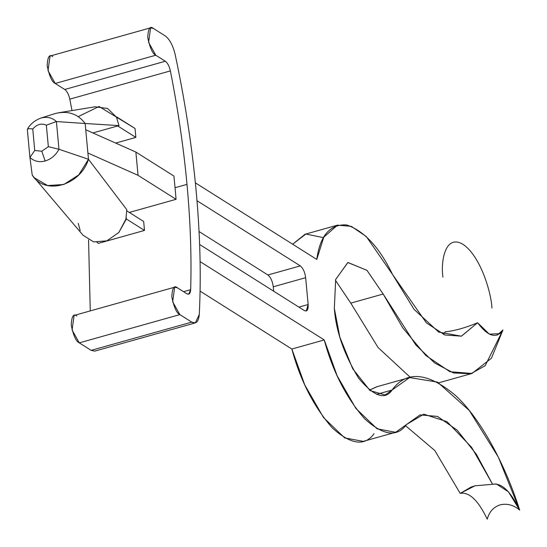 <?xml version="1.0" encoding="UTF-8"?>
<svg xmlns="http://www.w3.org/2000/svg" width="547" height="547" viewBox="0 0 547 547"><rect width="100%" height="100%" fill="white"/><g stroke="black" fill="none" stroke-linecap="round" stroke-linejoin="round"><path stroke-width="0.82" d="M27.405 129.379C27.753 128.689 30.543 122.131 40.581 118.166L41.169 117.988C47.165 116.47 52.245 117.66 56.403 121.55L85.161 123.499L85.742 129.755L85.161 123.499L56.403 121.55L46.351 125.188L48.341 146.671L41.791 151.232L45.162 160.989C51.124 159.15 55.732 155.245 58.973 149.269L48.341 146.671L46.351 125.188C41.497 122.986 36.964 124.258 32.752 129.003L34.741 150.487L41.791 151.232L48.341 146.671L58.973 149.269L88.477 159.273L78.727 174.903L63.808 184.496L47.616 185.556L34.372 177.802L32.218 175.067C44.738 195.662 80.32 185.665 88.477 159.273L126.795 209.679L125.919 219.101L126.35 218.985L126.234 217.761L126.35 218.985L144.49 230.431L143.663 221.487L126.863 210.889L143.663 221.487L144.49 230.431L126.35 218.985L118.863 232.427L106.911 240.865L93.633 241.883L82.987 235.189M174.684 287.196L74.105 315.441L72.074 330.005L79.281 342.853L179.86 314.607L79.281 342.853L91.171 350.353L191.751 322.115L179.86 314.607L172.654 301.766L174.684 287.196L177.372 287.777L186.896 293.787L188.688 294.17L190.671 289.684L183.56 291.681L190.671 289.684C191.641 256.434 190.418 221.33 186.999 184.38C183.56 147.416 178.021 109.591 170.377 70.905C169.303 66.201 167.621 62.973 165.324 61.237L155.799 55.226L148.593 42.379L150.623 27.815L153.31 28.396L165.201 35.897C169.652 39.234 172.975 45.469 175.177 54.591C184.995 100.833 191.963 146.008 196.065 190.103C200.14 234.178 201.214 275.633 199.286 314.457L195.334 322.887L191.751 322.115L91.171 350.353L94.754 351.126L195.334 322.887M334.333 308.405L339.837 337.137L352.712 368.774L370.059 390.579L385.136 394.968L392.076 390.025L376.637 394.36L392.076 390.025C385.081 400.438 373.895 396.452 358.517 378.045C344.022 354.224 335.961 331.01 334.333 308.405L335.667 279.517L347.796 262.519L366.941 270.307L383.173 294.026L415.734 344.863L434.605 362.928L453.463 372.951L470.755 373.786L485.162 365.717L502.946 329.998C496.491 339.072 488.047 336.651 477.599 322.737C465.518 327.803 454.721 330.839 445.21 331.831L443.473 334.436L445.21 331.831C454.721 330.839 465.518 327.803 477.599 322.737L461.333 336.193L438.715 332.084L414.072 309.383L392.541 274.485L426.38 322.874L444.882 334.996L461.456 336.159L477.599 322.737L489.346 334.142L499.883 333.656L502.946 329.998L491.432 358.21L471.979 373.464L449.914 371.721L425.805 355.468L402.77 327.865L383.173 294.026L350.777 303.12L378.134 347.584L410.325 377.368L378.134 347.584L350.777 303.12L335.475 280.331L350.777 303.12L383.173 294.026L367.016 270.382L347.933 262.478L335.694 279.408L334.333 308.405M186.999 184.38L175.061 187.73L176.066 199.313L129.318 212.434L176.066 199.313L175.061 187.73L186.999 184.38C190.418 221.33 191.641 256.434 190.671 289.684C190.39 293.541 189.132 294.908 186.896 293.787L177.372 287.777C174.083 284.987 172.23 288.03 171.813 296.905C174.035 307.441 176.715 313.342 179.86 314.607L191.751 322.115C196.1 324.323 198.609 321.773 199.286 314.457C201.214 275.633 200.14 234.178 196.065 190.103C191.963 146.008 184.995 100.833 175.177 54.591C172.975 45.469 169.652 39.234 165.201 35.897L153.31 28.396C150.022 25.6 148.169 28.642 147.752 37.517C149.967 48.054 152.654 53.962 155.799 55.226L55.22 83.465L64.744 89.476C67.042 91.219 68.724 94.44 69.797 99.144L71.999 110.583L69.797 99.144L170.377 70.905L69.797 99.144C68.724 94.44 67.042 91.219 64.744 89.476L165.324 61.237L64.744 89.476L55.22 83.465L155.799 55.226L165.324 61.237C167.621 62.973 169.303 66.201 170.377 70.905C178.021 109.591 183.56 147.416 186.999 184.38M88.566 239.914L90.262 310.901L88.566 239.914M78.228 116.634L99.034 106.487L135.034 128.463L135.861 137.406L115.677 143.075L135.861 137.406L117.721 125.96L135.861 137.406L135.034 128.463L116.887 117.017L117.003 118.241L116.887 117.017L116.463 117.14L119 125.605L85.161 123.499C77.879 113.81 67.951 110.473 55.37 113.502L54.283 113.831M98.467 243.353L96.935 242.389L98.467 243.353L144.49 230.431L98.467 243.353M80.211 230.684L78.214 223.32M34.372 177.802L82.994 235.196L93.64 241.883L106.918 240.858L118.87 232.427L125.919 219.101L126.795 209.679L88.477 159.273L85.742 129.755L135.882 152.066L173.912 176.059L175.061 187.73L173.912 176.059L135.882 152.066L138.042 175.32L176.066 199.313L138.042 175.32L87.896 153.01L88.477 159.273L58.973 149.269C55.732 155.245 51.124 159.15 45.162 160.989C39.165 162.507 34.085 161.324 29.928 157.427L32.218 175.067L29.928 157.427C34.085 161.324 39.165 162.507 45.162 160.989L41.791 151.232L34.741 150.487L29.928 157.427L34.741 150.487L32.752 129.003C29.237 128.456 27.439 128.689 27.357 129.707L29.928 157.427M29.914 157.338L27.357 129.707C27.439 128.689 29.237 128.456 32.752 129.003C36.964 124.258 41.497 122.986 46.351 125.188L56.403 121.55L58.973 149.269L56.403 121.55C52.245 117.66 47.165 116.47 41.169 117.988L40.642 118.145M337.458 225.159L351.311 226.335L366.326 236.577L392.541 274.485C379.481 247.381 364.158 230.861 346.572 224.906C329.971 224.072 320.036 235.579 316.781 259.442L323.769 237.179L337.458 225.159L305.069 234.253L292.631 244.208L305.923 234.034L323.496 237.665M492.587 484.293C501.585 482.645 510.611 491.247 519.65 510.091C506.447 467.89 481.982 419.85 455.555 395.488C427.61 372.131 406.448 370.312 392.076 390.025L409.594 377.56L437.511 382.107L469.312 410.51L498.331 457.114L519.65 510.091C513.695 505.004 507.199 503.254 500.17 504.833C493.442 507.117 489.141 511.903 487.261 519.185C478.222 500.341 469.196 491.739 460.198 493.387L434.817 450.543L405.532 425.689L434.817 450.543L460.198 493.387L474.981 485.798L492.587 484.293L476.341 454.29L457.203 430.209L437.532 416.431L420.055 414.886L406.462 424.561L423.795 414.175L447.022 421.669L471.644 447.364L492.587 484.293L474.981 485.798L470.844 487.186L460.198 493.387C469.196 491.739 478.222 500.341 487.261 519.185C489.141 511.903 493.442 507.117 500.17 504.833C507.199 503.254 513.695 505.004 519.65 510.091L508.436 491.828L496.334 483.945L492.587 484.293M316.781 259.442L195.368 182.848L316.781 259.442M196.995 200.715L300.296 265.883C303.086 268.18 304.87 272.112 305.657 277.691L308.152 304.522C308.358 309.732 307.127 311.763 304.44 310.607L199.621 244.475L304.44 310.607L306.231 310.99L308.152 304.522L298.915 307.113L308.152 304.522L305.657 277.691L273.268 286.785C272.481 281.206 270.69 277.274 267.907 274.977L199.053 231.545L267.907 274.977C270.69 277.274 272.481 281.206 273.268 286.785L273.678 291.195L273.268 286.785L305.657 277.691C304.87 272.112 303.086 268.18 300.296 265.883L267.907 274.977L300.296 265.883L196.995 200.715M374.073 433.655C364.733 446.625 350.764 444.67 332.159 427.788C313.657 406.476 300.221 380.227 291.859 349.034L324.248 339.94L200.086 261.616L324.248 339.94C332.61 371.133 346.046 397.382 364.548 418.694C383.153 435.576 397.122 437.532 406.462 424.561L395.618 432.287L377.088 428.814L355.906 408.459L337.13 375.768L324.248 339.94L291.859 349.034L200.079 291.134L291.859 349.034L304.741 384.862L323.509 417.552L344.692 437.915L363.229 441.381L395.618 432.287M438.742 382.784L439.59 382.558L438.742 382.784M497.189 335.12L502.946 329.998L497.189 335.12M377.204 386.654L369.451 390.1L376.609 386.825M150.623 27.815L50.044 56.054L48.006 70.625L55.22 83.465C52.074 82.2 49.387 76.3 47.172 65.756C47.589 56.881 49.442 53.845 52.731 56.635M97.407 348.603L91.171 350.353L79.281 342.853C76.136 341.588 73.448 335.68 71.233 325.144C71.65 316.269 73.503 313.226 76.792 316.016M491.91 308.057C491.589 294.553 481.128 256.399 462.94 244.311C444.868 233.528 440.629 262.403 442.926 277.158C440.629 262.403 444.868 233.528 462.94 244.311C481.128 256.399 491.589 294.553 491.91 308.057M135.882 152.066L85.742 129.755L87.896 153.01L138.042 175.32L135.882 152.066M117.721 125.96L92.887 132.935L117.721 125.96M85.161 123.499L119 125.605L116.463 117.14L107.581 108.463L95.014 106.795L58.864 112.73M55.37 113.502L58.119 112.867M58.864 112.737L62.714 112.361M40.581 118.166L54.338 113.817M471.911 373.485L439.514 382.579M409.553 377.574L377.163 386.667"/></g></svg>
